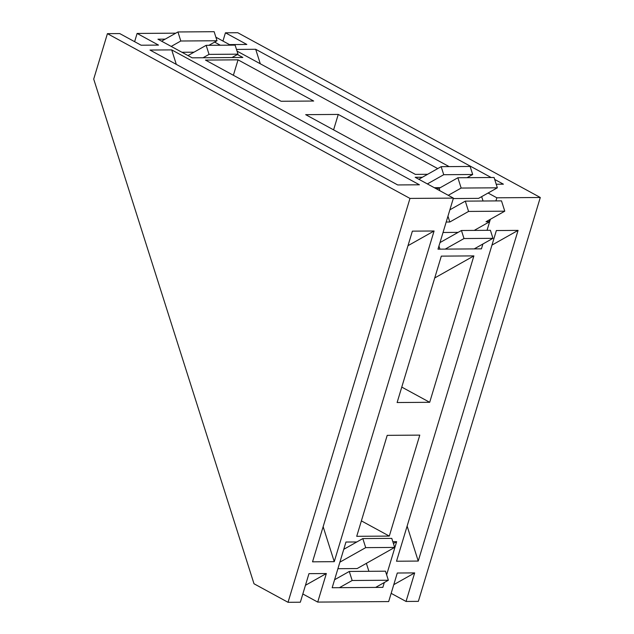<?xml version="1.0" encoding="UTF-8"?>
<svg xmlns="http://www.w3.org/2000/svg" width="634" height="634" viewBox="0 0 634 634"><rect width="100%" height="100%" fill="white"/><g stroke="black" fill="none" stroke-linecap="round" stroke-linejoin="round"><path stroke-width="0.95" d="M177.94 31.962L180.809 41.004L217.01 40.75L214.141 31.7L177.94 31.962L165.181 39.142L157.945 39.197L192.173 57.837L242.854 57.472L237.401 54.508M362.822 538.583L365.699 547.633L394.657 547.419L391.78 538.377L362.822 538.583L343.763 549.321M356.823 541.967L345.958 542.038L332.168 587.734L382.849 587.369L384.307 582.519M393.413 543.496L396.638 541.682L392.842 541.705M337.914 568.698L357.14 568.555L394.657 547.419M368.901 571.313L366.373 563.357M181.942 52.265L194.004 52.178M165.181 39.142L161.575 41.178M447.961 216.17L449.815 222.003L446.193 222.027L437.999 249.162L481.444 248.845L482.902 243.995M438.95 246.016L439.941 249.146M476.142 248.885L475.857 247.965M458.113 232.377L443.031 232.48M441.169 166.663L443.729 174.707L472.687 174.501L470.135 166.457L441.169 166.663L418.805 179.263M422.41 177.235L415.175 177.282L453.413 198.109L446.193 222.027M434.322 187.712L440.281 187.672M490.367 219.293L489.63 221.718L486.009 221.742L504.767 211.177L501.502 200.875L465.301 201.129L449.878 209.814M487.039 230.316L489.63 221.718L489.091 220.006M483.053 201.002L481.666 196.635M453.278 198.553L478.591 198.371L497.349 187.807L494.076 177.496L457.875 177.758L439.116 188.33L439.885 190.739M439.116 188.33L435.495 188.353M107.423 33.657L409.976 198.418L288.034 602.3L253.996 583.763L93.705 79.091L107.423 33.657L119.731 33.57L141.128 45.22L158.5 45.093L137.11 33.444L134.622 41.678M137.11 33.444L175.792 33.166M215.885 37.2L229.453 44.586L246.832 44.459L225.435 32.809L222.954 41.044M225.435 32.809L237.742 32.722L540.295 197.491L418.353 601.365L406.045 601.452L414.668 572.898L397.288 573.017L388.674 601.579L317.721 602.086L326.344 573.532L308.964 573.651L300.342 602.213L288.034 602.3M391.154 593.345L406.045 601.452M302.83 593.979L317.721 602.086M488.085 193.021L496.85 197.8L540.295 197.491M496.85 197.8L495.915 200.915M409.976 198.418L453.413 198.109M386.637 574.808L396.638 541.682M518.073 230.388L496.359 230.546L396.519 561.225L418.242 561.066L518.073 230.388L491.96 245.104M434.092 230.99L412.377 231.148L312.538 561.827L334.253 561.669L434.092 230.99L407.979 245.699M387.208 435.352L419.787 435.114L389.3 536.087L356.72 536.316L387.208 435.352M441.312 256.128L473.891 255.898L429.694 402.305L397.114 402.535L441.312 256.128M220.363 45.228L214.617 42.098M171.711 49.888L149.989 50.046L397.7 184.946L419.423 184.787L171.711 49.888L176.307 64.383M496.216 184.24L503.404 184.185L494.694 179.446M491.16 177.52L255.692 49.286L260.297 63.78M237.021 51.1L449.118 166.607M468.225 177.013L469.437 177.678M236.49 49.428L255.692 49.286M238.043 59.85L313.679 101.036L281.1 101.274L205.464 60.079L238.043 59.85L233.375 75.287M427.625 174.295L415.349 174.39L305.675 114.659L338.255 114.429L437.737 168.604M338.255 114.429L333.595 129.867M429.694 402.305L401.774 387.097M473.891 255.898L434.726 277.961M389.3 536.087L361.38 520.879M323.142 526.688L334.253 561.669M407.131 526.085L418.242 561.066M465.301 201.129L468.574 211.431L504.767 211.177M468.574 211.431L449.815 222.003M474.208 230.404L489.63 221.718M393.777 584.667L414.668 572.898M305.453 585.301L326.344 573.532M457.875 177.758L461.148 188.06L448.278 195.312M461.148 188.06L497.349 187.807M443.729 174.707L427.364 183.923M472.687 174.501L467.012 177.694M464.001 238.542L492.959 238.329L490.407 230.293L461.449 230.499L464.001 238.542L445.242 249.107M461.449 230.499L439.988 242.584M492.959 238.329L474.2 248.9M180.809 41.004L171.204 46.417M217.01 40.75L208.911 45.315M209.038 54.381L237.996 54.167L235.119 45.125L206.161 45.331L209.038 54.381L203.031 57.757M206.161 45.331L187.997 55.562M237.996 54.167L231.989 57.551M352.163 580.498L388.365 580.237L385.488 571.194L349.286 571.448L352.163 580.498L339.404 587.686M349.286 571.448L334.578 579.738M388.365 580.237L375.605 587.425M365.699 547.633L339.887 562.168"/></g></svg>
